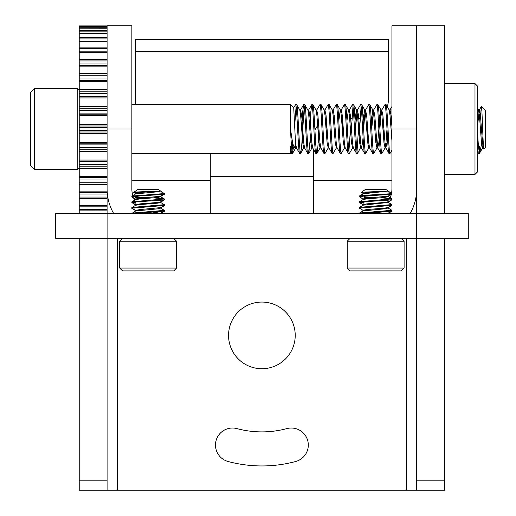 <?xml version="1.0" encoding="UTF-8"?>
<svg xmlns="http://www.w3.org/2000/svg" width="516" height="516" viewBox="0 0 516 516"><rect width="100%" height="100%" fill="white"/><g stroke="black" fill="none" stroke-linecap="round" stroke-linejoin="round"><path stroke-width="0.77" d="M261.889 465.948A130.548 130.548 0 0 0 295.681 461.498A17.028 17.028 0 0 0 307.723 440.645A17.028 17.028 0 0 0 286.864 428.603A96.492 96.492 0 0 1 236.921 428.603A17.028 17.028 0 0 0 216.062 440.645A17.028 17.028 0 0 0 228.104 461.498A130.548 130.548 0 0 0 261.889 465.948M261.889 302.066A33.334 33.334 0 0 0 228.556 335.4A33.334 33.334 0 0 0 261.889 368.734A33.334 33.334 0 0 0 295.223 335.4A33.334 33.334 0 0 0 261.889 302.066M79.225 205.11L107.089 205.11L107.089 206.161L79.225 206.161L79.225 197.048L107.089 197.048L107.089 198.699L79.225 198.699M79.225 209.567L107.089 209.283L107.089 210.857L79.225 210.857L79.225 209.567M79.225 191.849L107.089 191.849L107.089 194.061L79.225 194.061L79.225 182.741L107.089 182.741M107.089 179.994L79.225 179.994L79.225 166.797L107.089 166.797M107.089 161.173L79.225 161.173L79.225 149.711L107.089 149.711M107.089 143.816L79.225 143.816L79.225 131.993L107.089 131.993M107.089 126.007L79.225 126.007L79.225 114.184L107.089 114.184M79.225 124.53L107.089 124.601M107.089 108.289L79.225 108.289L79.225 96.827L107.089 96.827M107.089 91.203L79.225 91.203L79.225 78.006L107.089 78.006M107.089 75.259L79.225 75.259L79.225 63.939L107.089 63.939M107.089 60.953L79.225 60.953L79.225 51.839L107.089 51.839M107.089 48.717L79.225 48.717L79.225 41.912M79.225 30.586L79.225 28.199L107.089 28.238L107.089 30.586L79.225 30.586L79.225 33.643L107.089 33.521M79.225 37.474L79.225 33.643L107.089 33.643L107.089 37.474L79.225 37.474L79.225 41.693L107.089 41.693M79.225 47.143L107.089 47.143L107.089 41.944L79.225 41.944M79.225 59.301L107.089 59.301L107.089 52.89L79.225 52.89M79.225 73.575L107.089 73.575L107.089 66.151L79.225 66.151M79.225 89.532L107.089 89.532L107.089 81.322L79.225 81.322M79.225 106.689L107.089 106.689L107.089 97.937L79.225 97.937M107.089 124.53L107.089 115.5L79.225 115.5M107.089 191.849L107.089 188.856A49.536 49.536 0 0 0 113.726 213.624M107.089 205.11L107.089 198.699M79.225 238.392L79.225 490.2L107.089 490.2L107.089 238.392L55.489 238.392L55.489 213.624L107.089 213.624L107.089 210.857M79.225 213.624L79.225 210.857M107.089 27.741L79.225 27.741L79.225 25.897L107.089 25.897L79.225 25.897M79.225 26.684L107.089 26.684L107.089 25.897M391.921 180.6L313.489 180.6M210.289 180.6L131.857 180.6M107.089 490.2L416.689 490.2L416.689 238.392L107.089 238.392L107.089 213.624L416.689 213.624L416.689 25.8L416.689 188.856A49.536 49.536 0 0 1 410.059 213.624M79.225 206.161L79.225 209.283M79.225 205.433L107.089 205.536L79.225 205.433M79.225 194.061L79.225 197.048M79.225 192.455L107.089 192.481L79.225 192.455M79.225 179.994L79.225 182.741M107.089 164.365L79.225 164.365L79.225 166.797M79.225 164.365L79.225 161.721L107.089 161.721M79.225 161.173L79.225 161.721M107.089 147.673L79.225 147.673L79.225 149.711M79.225 147.673L79.225 144.899L107.089 144.899M79.225 143.816L79.225 144.899M107.089 130.406L79.225 130.406L79.225 131.993M79.225 130.406L79.225 127.594L107.089 127.594M79.225 126.007L79.225 127.594M107.089 113.101L79.225 113.101L79.225 114.184M79.225 113.101L79.225 110.327L107.089 110.327M79.225 108.289L79.225 110.327M107.089 96.279L79.225 96.279L79.225 96.827M79.225 96.279L79.225 93.635L107.089 93.635M79.225 91.203L79.225 93.635M79.225 75.259L79.225 78.006M79.225 60.953L79.225 63.939M107.089 52.464L79.225 52.464L107.089 52.568M79.225 48.717L79.225 51.839M79.225 27.741L79.225 28.199L107.089 28.199M107.089 197.048L107.089 194.061M107.089 209.283L107.089 206.161M444.553 238.392L444.553 490.2L416.689 490.2M444.553 213.624L444.553 25.8L391.921 25.8L391.921 188.856A24.768 24.768 0 0 1 391.509 193.384M107.089 177.556L79.225 177.556M79.225 80.444L107.089 80.444M474.984 174.427L477.713 171.699L477.713 86.301L474.984 83.573L474.984 174.427L444.553 174.427M474.984 83.573L444.553 83.573M468.289 238.392L416.689 238.392L416.689 213.624L468.289 213.624L468.289 238.392M107.089 188.856L107.089 129L131.857 129L131.857 188.856A24.768 24.768 0 0 0 132.786 195.57M133.683 198.183A24.768 24.768 0 0 0 134.612 200.195M107.089 129L107.089 25.8L131.857 25.8L131.857 129M390.161 198.041A24.768 24.768 0 0 0 391.27 194.526M313.489 213.624L313.489 176.472L210.289 176.472L210.289 213.624M210.289 176.472L210.289 153.381M313.489 149.324L313.489 176.472M135.953 104.619A20.64 17.873 180 0 1 135.469 100.794L135.469 39.248L388.309 39.248L388.309 100.794A20.64 17.873 180 0 1 386.658 107.805M314.934 129.98A20.64 17.873 0 0 1 317.708 125.711M360.142 118.667L357.814 118.667M352.015 118.667L350.706 118.667M379.137 115.655A20.64 17.873 180 0 0 379.918 115.178M135.469 51.632L388.309 51.632M485.53 110.714L485.53 147.286L483.943 148.872C483.028 150.666 482.176 105.645 481.363 106.554L485.53 110.714M480.544 116.551L481.286 106.58L479.287 110.024L480.448 115.494L482.479 142.506L483.35 147.976L483.943 148.872M131.857 104.619L290.502 104.619L293.727 107.844L295.784 147.86M290.502 104.619L290.502 129L292.785 143.977L295.313 148.569L295.784 148.04M477.713 149.866L478.306 153.278L479.435 153.381L478.416 146.241L477.713 134.844M131.857 153.381L290.502 153.381L290.502 146.241L291.521 153.381L292.533 153.381C291.856 151.93 291.179 143.803 290.502 129M290.502 146.241L291.076 152.704L291.521 153.381M293.643 107.876L295.584 104.619C296.939 103.116 298.293 154.884 299.648 153.381L300.66 153.381C299.306 154.884 297.951 103.116 296.597 104.619L299.79 110.024L300.66 115.494L302.692 142.506L303.711 148.098L304.724 148.098M295.784 144.461L296.455 147.976L299.648 153.381M295.584 104.619L296.597 104.619M301.679 129L302.692 111.759L303.711 104.619C305.066 103.116 306.42 154.884 307.775 153.381L308.787 153.381C307.433 154.884 306.078 103.116 304.724 104.619L307.775 109.902L308.787 109.902L308.278 111.353M303.595 104.722L300.518 110.024L301.679 115.494L303.711 142.506L304.582 147.976L307.775 153.381M303.711 104.619L304.724 104.619M309.8 129L310.819 111.759L311.832 104.619C313.186 103.116 314.541 154.884 315.895 153.381L316.914 153.381C315.56 154.884 314.205 103.116 312.851 104.619L316.044 110.024L316.914 115.494L318.946 142.506L320.107 147.976L316.914 153.381M308.787 109.902L309.8 115.494L311.832 142.506L312.709 147.976L315.895 153.381M311.832 104.619L312.851 104.619M324.022 153.381L320.829 147.976L319.959 142.506L317.927 115.494L316.766 110.024L319.959 104.619C321.313 103.116 322.668 154.884 324.022 153.381L325.041 153.381C323.687 154.884 322.332 103.116 320.978 104.619L324.171 110.024L325.041 115.494L327.073 142.506L328.234 147.976L325.041 153.381M319.959 104.619L320.978 104.619M332.149 153.381L328.956 147.976L328.086 142.506L326.054 115.494L324.893 110.024L328.086 104.619C329.44 103.116 330.795 154.884 332.149 153.381L333.168 153.381C331.814 154.884 330.459 103.116 329.105 104.619L332.291 110.024L333.168 115.494L335.2 142.506L336.355 147.976L333.168 153.381M328.086 104.619L329.105 104.619M333.02 110.024L336.213 104.619C337.567 103.116 338.922 154.884 340.276 153.381L341.289 153.381C339.934 154.884 338.58 103.116 337.225 104.619L340.418 110.024L341.289 115.494L343.321 142.506L344.482 147.976L341.289 153.381M336.213 148.098L337.225 148.098L340.276 153.381M336.213 104.619L337.225 104.619M341.147 110.024L344.34 104.619C345.694 103.116 347.049 154.884 348.403 153.381L349.416 153.381C348.061 154.884 346.707 103.116 345.352 104.619L348.545 110.024L349.416 115.494L351.448 142.506L352.609 147.976L349.416 153.381M338.818 120.815L340.276 109.902L341.289 109.902L342.308 115.494L344.34 142.506L345.21 147.976L348.403 153.381M344.34 104.619L345.352 104.619M356.53 153.381L353.337 147.976L352.467 142.506L350.435 115.494L349.274 110.024L352.467 104.619C353.821 103.116 355.176 154.884 356.53 153.381L357.543 153.381C356.188 154.884 354.834 103.116 353.479 104.619L356.672 110.024L355.511 115.494L355.072 120.815M352.467 104.619L353.479 104.619M363.064 137.185L362.619 142.506L361.464 147.976L360.594 142.506L358.562 115.494L357.401 110.024L360.594 104.619C361.942 103.116 363.303 154.884 364.651 153.381L365.67 153.381C364.315 154.884 362.961 103.116 361.606 104.619L364.799 110.024L363.638 115.494L363.2 120.815M361.464 147.976L364.651 153.381M360.594 104.619L361.606 104.619M372.778 153.381L369.585 147.976L368.714 142.506L366.683 115.494L365.528 110.024L368.714 104.619C370.069 103.116 371.423 154.884 372.778 153.381L373.797 153.381C372.442 154.884 371.088 103.116 369.733 104.619L372.926 110.024L373.797 115.494L375.829 142.506L376.99 147.976L373.797 153.381M368.714 104.619L369.733 104.619M379.318 137.185L378.873 142.506L377.712 147.976L376.841 142.506L374.81 115.494L373.648 110.024L376.841 104.619C378.196 103.116 379.55 154.884 380.905 153.381L381.924 153.381C380.569 154.884 379.215 103.116 377.86 104.619L381.047 110.024L381.924 115.494L383.956 142.506L385.11 147.976L381.924 153.381M377.712 147.976L380.905 153.381M376.841 104.619L377.86 104.619M387.439 137.185L387 142.506L385.839 147.976L384.968 142.506L382.937 115.494L381.776 110.024L384.968 104.619C386.323 103.116 387.677 154.884 389.032 153.381L390.044 153.381C388.696 154.884 387.335 103.116 385.987 104.619L389.174 110.024L390.044 115.494L391.921 140.745M385.839 147.976L389.032 153.381M384.968 104.619L385.987 104.619M292.03 151.523L292.714 143.622M296.094 106.477L294.817 124.221M293.507 146.821L292.533 153.381M304.214 106.477L301.679 146.241L300.66 153.381M310.38 137.185L308.787 153.381M318.946 129L317.927 146.241L317.024 153.278M326.054 129L326.499 120.815M327.073 129L326.628 137.185M342.308 129L342.747 120.815M343.321 129L342.882 137.185M348.906 151.523L350.435 129M352.97 106.477L351.448 129M357.033 151.523L359.001 120.815M361.097 106.477L359.136 137.185M361.097 146.647L357.543 153.381M367.702 129L367.257 137.185M369.733 148.098L368.714 148.098L365.67 153.381M374.81 129L375.255 120.815M382.937 129L383.375 120.815M383.956 129L383.511 137.185M391.921 150.233L390.044 153.381M79.225 90.403L77.2 88.371L77.2 169.629L79.225 167.597M34.533 169.629L30.47 165.565L30.47 92.435L34.533 88.371L34.533 169.629L77.2 169.629M34.533 88.371L77.2 88.371M478.925 151.523L479.435 146.241L479.435 153.381L482.628 147.976L481.467 142.506L479.435 115.494L478.416 109.902L479.435 109.902M479.287 110.024L477.713 124.421M391.921 126.652L391.063 115.494L390.044 109.902L389.541 111.353M381.776 110.024L380.905 115.494L379.892 129M373.287 111.353L371.765 129M365.528 110.024L364.651 115.494L363.638 129M357.033 111.353L355.511 129M349.274 110.024L348.906 111.353M337.083 147.976L336.213 142.506L334.181 115.494L333.168 109.902L332.149 109.902M324.893 110.024L324.532 111.353M316.766 110.024L316.405 111.353M300.518 110.024L300.151 111.353M483.331 144.138L482.628 147.976M387 129L385.987 142.506L385.11 147.976M381.924 109.902L380.905 109.902L379.447 120.815M378.873 129L377.351 146.647M373.797 109.902L372.778 109.902L371.32 120.815M368.714 148.098L367.702 142.506L365.67 115.494L364.799 110.024M360.736 147.976L359.575 142.506L357.543 115.494L356.672 110.024M352.97 146.647L352.609 147.976M349.416 109.902L348.403 109.902L346.945 120.815M344.849 146.647L344.482 147.976M336.722 146.647L336.355 147.976M328.595 146.647L328.234 147.976M320.468 146.647L320.107 147.976M312.341 146.647L311.832 148.098L310.819 142.506L308.787 115.494L307.917 110.024M304.214 146.647L300.776 153.278M482.989 137.275L479.699 153.013M135.669 193.648L133.65 192.429M132.031 196.977L135.669 199.337M132.031 208.354L135.669 210.715M132.031 202.665L135.669 205.026M164.378 210.605L164.307 211.399L163.507 211.618M164.378 204.916L164.307 205.71L163.507 205.929M164.378 199.228L164.307 200.027L163.507 200.24M164.378 194.248L163.507 194.551M363.187 193.506L361.277 192.352M391.315 193.668C392.779 193.984 391.431 194.3 387.284 194.616L364.302 196.035L359.407 196.764L363.187 199.189M388.213 201.795L388.213 202.453L391.831 204.497L391.838 205.381L359.407 208.142L363.187 210.567M359.504 202.556L363.187 204.878M391.908 211.179L391.205 211.437M391.908 205.491L391.205 205.749M391.908 199.802L391.205 200.06M388.213 196.054L391.205 194.371M176.569 268.049L173.724 270.894L122.531 270.894L119.686 268.049L176.569 268.049L176.569 241.236L119.686 241.236L122.531 238.392M135.656 193.397L133.838 192.294L137.637 189.636L158.625 189.636L161.334 191.539L162.895 193.668L164.378 193.668L164.378 194.003L160.534 196.274L140.229 198.17L135.573 198.983L135.573 199.64L135.573 199.228M138.03 192.7L136.65 192.629C125.446 192.152 147.228 191.642 157.696 191.081L160.689 191.081M157.696 191.081L140.229 192.481L135.573 193.294L135.573 193.952L135.573 193.539M160.637 191.081L157.896 191.771L135.669 193.893L131.877 196.138L131.941 196.925L135.656 199.079M153.529 197.867L164.301 198.892L160.586 196.738L157.896 197.46L140.229 198.879L135.669 199.582L131.954 201.737L132.077 202.672L135.489 203.143M160.689 201.827L157.896 202.433L140.229 203.859L135.573 204.671L135.573 205.323L135.573 204.916M160.689 207.516L164.314 205.458L164.378 204.671L160.586 202.427L157.896 203.143L140.229 204.568L135.669 205.265L131.877 207.516L131.941 208.303L135.656 210.457M160.605 207.613L140.229 209.548L135.573 210.36L135.573 211.012L135.573 210.605M153.465 212.179L160.605 213.302L164.314 211.147L164.378 210.36L160.586 208.109L157.896 208.832L135.669 210.954L131.877 213.45M160.605 213.302L159.257 213.624M163.314 193.668C165.326 193.984 164.475 194.3 160.766 194.616L137.907 196.035L131.877 196.848M162.895 193.668L131.954 196.054M164.314 211.147L132.67 213.624M164.378 210.36L131.954 213.114M164.314 205.458L131.877 208.225M164.378 204.671L131.954 207.426M164.301 198.892L164.185 199.827L160.766 200.298L137.907 201.724L131.877 202.536M164.378 198.983L131.954 201.737M133.141 202.169L135.489 202.433M135.489 197.46L142.797 197.957M135.489 196.744L148.131 197.544M404.099 268.049L401.255 270.894L350.061 270.894L347.216 268.049L404.099 268.049L404.099 241.236L347.216 241.236L350.061 238.392M363.187 193.319L361.432 192.249L365.16 189.636L386.149 189.636L391.908 193.668L364.302 195.325L359.484 195.964L359.407 196.764M361.432 192.249L388.213 191.081L363.2 193.803L359.484 195.964M384.426 191.081L366.882 192.481L363.096 193.21L363.096 193.861M388.122 196.164L366.882 198.17L363.096 198.899L363.096 199.55M381.105 197.783L391.831 198.808L388.109 196.648L384.639 197.46L366.882 198.879L363.2 199.492L359.407 201.743L359.407 202.453L359.91 202.672L364.025 203.143M388.213 201.743L384.639 202.433L366.882 203.859L363.096 204.588L363.096 205.239M388.213 202.453L363.2 205.181L359.484 207.342L359.407 208.142M388.213 207.432L384.639 208.122L366.882 209.548L363.096 210.276L363.096 210.928M388.213 213.121L391.838 211.07L391.908 210.276L388.109 208.025L384.639 208.832L363.2 210.87L359.484 213.031L359.407 213.624M388.122 213.224L386.194 213.624M375.654 212.392L387.252 213.463M391.838 211.07L359.8 213.624M391.908 210.276L359.484 213.031M391.908 204.588L359.484 207.342M391.831 198.808L391.838 199.692L387.284 200.298L364.302 201.724L359.407 202.453M391.908 198.899L359.484 201.653M360.652 202.085L364.025 202.433M364.025 197.46L370.262 197.88M364.025 196.744L375.654 197.46M388.213 191.081L389.728 193.668M79.225 142.5L107.089 142.5M107.089 133.47L79.225 133.47M79.225 160.063L107.089 160.063M107.089 151.311L79.225 151.311M79.225 176.678L107.089 176.678M107.089 168.468L79.225 168.468M107.089 184.425L79.225 184.425M79.225 213.424L107.089 213.424M79.225 480.809L107.089 480.809M406.369 238.392L406.369 490.2M117.409 490.2L117.409 238.392M444.553 213.424L416.689 213.424M444.553 480.809L416.689 480.809M79.225 65.545L107.089 65.545L79.225 65.519M107.089 38.913L79.225 38.913M107.089 31.85L79.225 31.85M416.689 129L391.921 129M478.306 153.278L477.713 152.252M391.921 106.548L389.903 110.024M311.722 104.722L308.645 110.024M483.498 148.098L482.479 148.098M390.044 109.902L389.032 109.902M385.987 148.098L384.968 148.098M377.86 148.098L376.841 148.098M365.67 109.902L364.651 109.902M361.606 148.098L360.594 148.098M357.543 109.902L356.53 109.902M353.479 148.098L352.467 148.098M345.352 148.098L344.34 148.098M329.105 148.098L328.086 148.098M325.041 109.902L324.022 109.902M320.978 148.098L319.959 148.098M316.914 109.902L315.895 109.902M312.851 148.098L311.832 148.098M300.66 109.902L299.648 109.902M296.597 148.098L295.784 148.098M478.564 110.024L477.713 108.56M311.98 147.976L308.897 153.278M295.649 148.105L292.649 153.278M291.114 152.768L290.502 153.381M160.689 196.441L160.689 196.796M160.689 202.124L160.689 202.485M160.689 207.813L160.689 208.167M131.877 197.093L131.877 196.383M131.877 208.47L131.877 207.761M131.877 202.782L131.877 202.072M160.586 196.493L164.307 194.339M160.586 202.182L164.307 200.027M160.586 207.871L164.307 205.71M160.586 213.56L164.307 211.399M388.129 196.344L391.844 194.19M388.129 202.033L391.844 199.879M388.129 207.722L391.844 205.568M388.129 213.411L391.844 211.257M119.686 268.049L119.686 241.236M160.689 196.19L160.689 196.848M160.689 201.879L160.689 202.536M160.689 207.567L160.689 208.225M160.605 201.924L164.314 199.769M135.656 204.768L131.941 202.614M161.334 191.539L164.378 193.668M173.724 238.392L176.569 241.236M347.216 268.049L347.216 241.236M388.213 196.112L388.213 196.764M388.213 207.484L388.213 208.142M388.213 213.173L388.213 213.624M363.187 199.008L359.478 196.848M388.122 201.853L391.838 199.692M363.187 204.697L359.478 202.536M388.122 207.542L391.838 205.381M363.187 210.38L359.478 208.225M401.255 238.392L404.099 241.236"/></g></svg>
